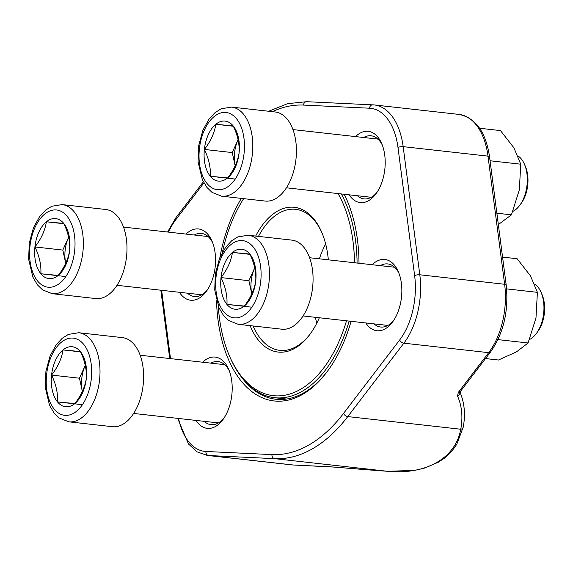 <?xml version="1.0" encoding="UTF-8"?>
<svg xmlns="http://www.w3.org/2000/svg" width="573" height="573" viewBox="0 0 573 573"><rect width="100%" height="100%" fill="white"/><g stroke="black" fill="none" stroke-linecap="round" stroke-linejoin="round"><path stroke-width="0.86" d="M63.746 223.427A30.19 17.448 96.4 0 1 69.67 250.251A30.19 17.448 96.4 0 1 58.224 275.427A30.19 17.448 96.4 0 1 40.855 273.772A30.19 17.448 96.4 0 1 34.932 246.949A30.19 17.448 96.4 0 1 46.377 221.78A30.19 17.448 96.4 0 1 63.746 223.427C68.201 232.617 70.178 241.562 69.67 250.251C68.352 258.896 64.541 267.283 58.224 275.427L40.855 273.772C41.378 265.141 39.401 256.203 34.932 246.949C41.22 238.862 45.038 230.475 46.377 221.78L63.746 223.427M62.135 204.597L105.754 209.482A44.823 25.9 96.4 0 1 126.561 256.475A44.823 25.9 96.4 0 1 95.791 298.569L52.172 293.684L42.552 289.859L37.467 284.91L32.897 277.189L28.65 259.268L29.273 243.167L33.413 227.832L39.644 216.501L45.647 210.09L51.778 206.266L62.135 204.597A44.823 25.9 96.4 0 1 82.935 251.59A44.823 25.9 96.4 0 1 52.172 293.684M68.531 237.48L68.645 237.229A26.143 15.106 96.4 0 0 68.531 237.48A26.143 15.106 96.4 0 0 65.136 250.286A26.143 15.106 96.4 0 0 65.73 263.301L62.808 250.072L68.531 237.48M46.377 221.78L63.897 223.735M34.932 246.949L62.808 250.072M40.855 273.772L65.802 276.566M541.048 292.28L542.001 294.465A26.358 15.235 96.4 0 1 537.861 331.459L536.45 333.386A29.287 16.925 -83.6 0 0 543.684 313.102A29.287 16.925 -83.6 0 0 541.048 292.28A29.287 16.925 -83.6 0 0 534.666 284.079M249.828 254.061A30.19 17.448 96.4 0 1 255.751 280.885A30.19 17.448 96.4 0 1 244.306 306.061A30.19 17.448 96.4 0 1 226.937 304.406A30.19 17.448 96.4 0 1 221.013 277.583A30.19 17.448 96.4 0 1 232.459 252.414A30.19 17.448 96.4 0 1 249.828 254.061C254.283 263.251 256.26 272.196 255.751 280.885C254.433 289.53 250.623 297.917 244.306 306.061L226.937 304.406C227.452 295.775 225.483 286.837 221.013 277.583C227.302 269.496 231.12 261.109 232.459 252.414L249.828 254.061M248.216 235.238L291.836 240.116A44.823 25.9 96.4 0 1 312.643 287.109A44.823 25.9 96.4 0 1 281.873 329.203L238.246 324.318L228.634 320.5L223.549 315.544L218.979 307.823L214.732 289.902L215.355 273.801L219.495 258.466L225.726 247.142L231.728 240.724L237.859 236.9L248.216 235.238A44.823 25.9 96.4 0 1 269.016 282.231A44.823 25.9 96.4 0 1 238.246 324.318M529.531 339.495A29.287 16.925 -83.6 0 0 536.45 333.386M254.613 268.114L254.727 267.863A26.143 15.106 96.4 0 0 254.613 268.114A26.143 15.106 96.4 0 0 251.21 280.928A26.143 15.106 96.4 0 0 251.812 293.935L248.89 280.706L254.613 268.114M232.459 252.414L249.978 254.369M221.013 277.583L248.89 280.706M226.937 304.406L251.884 307.2M524.402 164.136L525.355 166.328A26.358 15.235 96.4 0 1 521.222 203.322L519.804 205.249A29.287 16.925 -83.6 0 0 527.045 184.964A29.287 16.925 -83.6 0 0 524.402 164.136A29.287 16.925 -83.6 0 0 518.021 155.942M233.19 125.924A30.19 17.448 96.4 0 1 239.113 152.747A30.19 17.448 96.4 0 1 227.667 177.924A30.19 17.448 96.4 0 1 210.298 176.269A30.19 17.448 96.4 0 1 204.375 149.446A30.19 17.448 96.4 0 1 215.82 124.277A30.19 17.448 96.4 0 1 233.19 125.924C237.645 135.113 239.614 144.059 239.113 152.747C237.795 161.393 233.977 169.78 227.667 177.924L210.298 176.269C210.814 167.638 208.837 158.7 204.375 149.446C210.663 141.359 214.474 132.972 215.82 124.277L233.19 125.924M231.571 107.101L275.198 111.979A44.823 25.9 96.4 0 1 295.997 158.972A44.823 25.9 96.4 0 1 265.235 201.066L221.608 196.181L211.996 192.363L206.91 187.407L202.341 179.686L198.086 161.765L198.709 145.664L202.849 130.329L209.081 119.005L215.083 112.587L221.214 108.763L231.571 107.101A44.823 25.9 96.4 0 1 252.378 154.094A44.823 25.9 96.4 0 1 221.608 196.181M512.885 211.358A29.287 16.925 -83.6 0 0 519.804 205.249M237.967 139.977L238.082 139.726A26.143 15.106 96.4 0 0 237.967 139.977A26.143 15.106 96.4 0 0 234.572 152.79A26.143 15.106 96.4 0 0 235.166 165.798L232.244 152.568L237.967 139.977M215.82 124.277L233.333 126.232M204.375 149.446L232.244 152.568M210.298 176.269L235.245 179.062M80.392 351.564A30.19 17.448 96.4 0 1 86.315 378.388A30.19 17.448 96.4 0 1 74.87 403.564A30.19 17.448 96.4 0 1 57.501 401.909A30.19 17.448 96.4 0 1 51.577 375.086A30.19 17.448 96.4 0 1 63.023 349.917A30.19 17.448 96.4 0 1 80.392 351.564C84.847 360.754 86.817 369.7 86.315 378.388C84.997 387.033 81.18 395.42 74.87 403.564L57.501 401.909C58.016 393.279 56.039 384.34 51.577 375.086C57.866 366.999 61.676 358.612 63.023 349.917L80.392 351.564M78.773 332.734L122.4 337.619A44.823 25.9 96.4 0 1 143.2 384.612A44.823 25.9 96.4 0 1 112.437 426.706L68.81 421.821L59.198 418.004L54.113 413.047L49.543 405.326L45.296 387.405L45.919 371.304L50.059 355.969L56.283 344.645L62.285 338.228L68.416 334.403L78.773 332.734A44.823 25.9 96.4 0 1 99.58 379.727A44.823 25.9 96.4 0 1 68.81 421.821M85.169 365.617L85.284 365.366A26.143 15.106 96.4 0 0 85.169 365.617A26.143 15.106 96.4 0 0 81.774 378.424A26.143 15.106 96.4 0 0 82.369 391.438L79.446 378.209L85.169 365.617M63.023 349.917L80.535 351.872M51.577 375.086L79.446 378.209M57.501 401.909L82.448 404.703M255.68 236.069A72.835 42.087 96.4 0 1 321.546 231.872A72.835 42.087 96.4 0 1 328.336 259.827M319.354 317.764A72.835 42.087 96.4 0 1 310.115 334.102A72.835 42.087 96.4 0 1 250.115 325.65M218.306 306.204A116.72 67.449 -83.6 0 0 219.445 318.101A116.72 67.449 -83.6 0 0 229.594 356.284A116.72 67.449 -83.6 0 0 346.507 320.801M354.479 262.749A116.72 67.449 -83.6 0 0 338.106 193.581M243.661 198.652A116.72 67.449 -83.6 0 0 222.417 252.306M341.322 193.946A118.59 68.531 96.4 0 1 357.086 263.043M349.143 321.095A118.59 68.531 96.4 0 1 274.546 397.698A118.59 68.531 96.4 0 1 230.203 357.674L229.594 356.284M315.408 317.32A70.966 41.005 -83.6 0 0 316.783 323.222M325.643 243.955A70.966 41.005 -83.6 0 0 319.369 258.824M253.116 325.987A70.966 41.005 -83.6 0 0 279.839 350.368A70.966 41.005 -83.6 0 0 310.566 333.479M321.847 232.581A70.966 41.005 -83.6 0 0 295.618 209.317A70.966 41.005 -83.6 0 0 258.48 236.384M351.106 321.31A121.856 70.415 96.4 0 1 327.713 370.903A121.856 70.415 96.4 0 1 218.019 319.956A121.856 70.415 96.4 0 1 216.53 300.753M219.882 257.535A121.856 70.415 96.4 0 1 241.355 198.394M344.208 194.268A121.856 70.415 96.4 0 1 346.844 199.87A121.856 70.415 96.4 0 1 359.006 263.258M186.024 234.085A35.855 20.721 96.4 0 1 211.974 241.054A35.855 20.721 96.4 0 1 206.344 291.385A35.855 20.721 96.4 0 1 179.392 292.287M202.663 362.222A35.855 20.721 96.4 0 1 228.62 369.191A35.855 20.721 96.4 0 1 222.99 419.522A35.855 20.721 96.4 0 1 196.038 420.424M355.539 136.596A35.855 20.721 96.4 0 1 381.625 143.429A35.855 20.721 96.4 0 1 376.003 193.76A35.855 20.721 96.4 0 1 349.15 194.82M372.185 264.733A35.855 20.721 96.4 0 1 398.271 271.566A35.855 20.721 96.4 0 1 392.641 321.897A35.855 20.721 96.4 0 1 365.789 322.957M459.933 392.082A160.397 90.735 -22.7 0 1 461.365 395.757A160.612 160.612 0 0 0 460.004 391.968M329.16 466.709A3.732 3.044 92.7 0 0 329.317 466.723L293.598 465.032A3.732 3.044 92.7 0 1 293.44 465.018L334.023 467.059A156.665 4.734 -174.8 0 0 387.649 471.3C426.427 474.96 455.607 458.042 460.749 429.234L347.761 416.592A179.285 103.598 96.4 0 1 274.653 458.658L208.615 455.528A62.751 36.264 96.4 0 1 207.276 455.428L292.101 464.911A62.751 36.264 -83.6 0 0 293.44 465.018L208.615 455.528A3.732 3.044 -87.3 0 1 205.922 451.474L271.96 454.604A175.553 101.442 -83.6 0 0 343.542 413.412L399.639 340.004A59.012 34.101 -83.6 0 0 414.637 275.67L397.991 147.533A59.012 34.101 -83.6 0 0 369.535 108.211L303.497 105.081A175.553 101.442 -83.6 0 0 272.39 111.663M240.875 376.311A119.993 69.34 -83.6 0 0 275.907 399.259A119.993 69.34 -83.6 0 0 328.164 370.287M347.145 200.571A119.993 69.34 -83.6 0 0 344.087 194.254M374.004 323.874A31.751 18.343 -83.6 0 0 380.68 327.025A31.751 18.343 -83.6 0 0 393.644 320.457M398.93 273.185A31.751 18.343 -83.6 0 0 387.735 263.924A31.751 18.343 -83.6 0 0 380.314 265.643M357.366 195.737A31.751 18.343 -83.6 0 0 364.034 198.888A31.751 18.343 -83.6 0 0 376.998 192.32M382.291 145.048A31.751 18.343 -83.6 0 0 371.096 135.787A31.751 18.343 -83.6 0 0 363.676 137.506M204.167 421.334A31.751 18.343 -83.6 0 0 211.029 424.65A31.751 18.343 -83.6 0 0 223.993 418.082M229.279 370.817A31.751 18.343 -83.6 0 0 218.084 361.549A31.751 18.343 -83.6 0 0 210.878 363.146M187.529 293.197A31.751 18.343 -83.6 0 0 194.383 296.513A31.751 18.343 -83.6 0 0 207.347 289.945M212.633 242.68A31.751 18.343 -83.6 0 0 201.445 233.412A31.751 18.343 -83.6 0 0 194.24 235.009M458.336 392.376L488.683 352.667A62.751 36.264 -83.6 0 0 504.627 284.272L487.988 156.135A62.751 36.264 -83.6 0 0 459.066 114.428C475.705 117.909 485.868 132.062 489.55 156.88L506.195 285.017C508.81 311.017 503.567 333.379 490.459 352.094L460.119 391.803A3.732 2.199 -142.6 0 1 458.336 392.376L457.519 395.993A3.732 3.08 156.2 0 0 459.904 392.125M387.785 471.307A3.732 1.898 -85.9 0 1 387.72 471.307L329.317 466.723A3.732 3.044 92.7 0 0 329.461 466.73M496.87 213.213L511.424 214.839L498.345 224.573M490.058 160.762L520.757 164.193L519.331 189.878L511.424 214.839M479.608 128.252L500.48 130.587L513.866 147.755L520.757 164.193M497.951 339.61L528.062 342.976L516.509 351.858L498.46 360.016L485.517 358.569M506.611 288.885L537.395 292.33L535.977 318.015L528.062 342.976M502.564 257.091L517.118 258.724L530.505 275.892L537.395 292.33M74.655 250.723A38.842 22.447 -83.6 0 0 44.68 214.087A38.842 22.447 -83.6 0 0 37.574 280.992A38.842 22.447 -83.6 0 0 74.655 250.723M260.729 281.357A38.842 22.447 -83.6 0 0 230.761 244.721A38.842 22.447 -83.6 0 0 223.656 311.626A38.842 22.447 -83.6 0 0 260.729 281.357M244.091 153.22A38.842 22.447 -83.6 0 0 214.123 116.584A38.842 22.447 -83.6 0 0 207.018 183.489A38.842 22.447 -83.6 0 0 244.091 153.22M91.293 378.86A38.842 22.447 -83.6 0 0 61.325 342.224A38.842 22.447 -83.6 0 0 54.22 409.129A38.842 22.447 -83.6 0 0 91.293 378.86M489.55 156.88A3.732 1.189 172.6 0 0 487.988 156.135L403.163 146.645L419.801 274.782A62.751 36.264 96.4 0 1 403.858 343.184L347.761 416.592A3.732 2.199 -142.6 0 1 343.542 413.412M506.195 285.017A3.732 1.189 172.6 0 0 504.627 284.272L419.801 274.782A3.732 1.189 -7.4 0 0 414.637 275.67M369.535 108.211A3.732 3.044 -87.3 0 1 372.744 104.823A3.732 3.044 -87.3 0 1 372.901 104.83A62.751 36.264 96.4 0 1 374.241 104.938A62.751 36.264 96.4 0 1 403.163 146.645A3.732 1.189 -7.4 0 0 397.991 147.533M461.365 395.757C464.703 405.505 465.326 415.941 463.235 427.086L456.738 444.354L452.118 450.808L444.347 458.221L438.273 462.275L424.12 468.227L414.702 470.361L387.713 471.307A3.732 1.898 -85.9 0 1 387.649 471.3L274.653 458.658A3.732 3.044 -87.3 0 1 271.96 454.604M490.459 352.094A3.732 2.199 -142.6 0 1 488.683 352.667L403.858 343.184A3.732 2.199 -142.6 0 1 399.639 340.004M463.228 427.121A3.732 2.886 -169.3 0 1 460.749 429.234A156.665 88.622 157.3 0 0 457.519 395.993M203.931 182.902L175.818 219.688A59.012 34.101 -83.6 0 0 168.448 232.122M161.636 290.296L170.51 358.626M178.532 418.462A59.012 34.101 -83.6 0 0 205.922 451.474M292.101 464.911L293.598 465.032A3.732 3.044 92.7 0 0 293.763 465.032M303.497 105.081A3.732 3.044 -87.3 0 1 306.698 101.693A3.732 3.044 -87.3 0 1 306.863 101.708M175.818 219.688A3.732 2.199 -142.6 0 1 175.882 217.754L167.574 232.022M117.007 285.304L201.803 294.794M123.517 227.094L208.114 236.556M303.088 315.945L387.885 325.428M309.599 257.728L394.596 267.24M286.443 187.808L371.24 197.291M292.953 129.591L377.951 139.103M133.645 413.448L218.449 422.931M140.156 355.231L224.759 364.693M286.557 399.044L274.546 397.698M459.066 114.428L374.241 104.938L306.698 101.693L287.582 103.663L268.701 111.248M459.79 391.739L459.847 392.269L460.119 391.803M177.659 418.369L188.453 443.968L197.083 451.853L207.276 455.428M203.351 181.813L175.882 217.754M160.848 290.21L169.723 358.54"/></g></svg>
